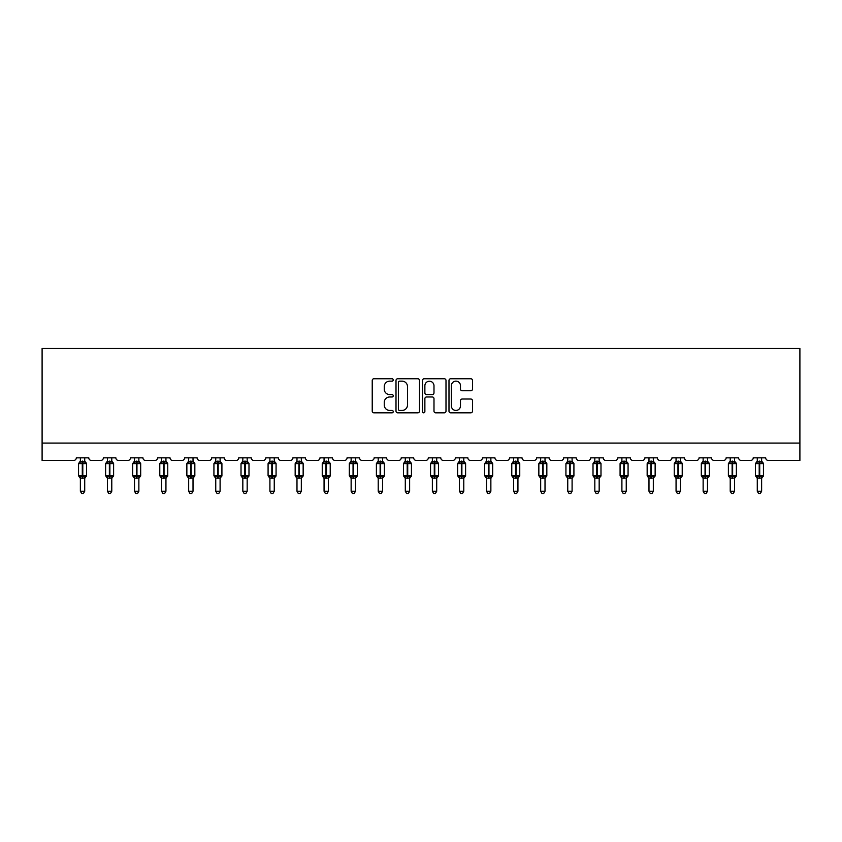 <?xml version="1.0" encoding="UTF-8"?>
<svg xmlns="http://www.w3.org/2000/svg" width="842" height="842" viewBox="0 0 842 842"><rect width="100%" height="100%" fill="white"/><g stroke="black" fill="none" stroke-linecap="round" stroke-linejoin="round"><path stroke-width="1.26" d="M393.235 379.942A1.189 1.189 0 0 0 392.035 378.753L373.932 378.753A1.705 1.705 0 0 0 372.227 380.458L372.227 411.128A1.705 1.705 0 0 0 373.932 412.822L392.035 412.822A1.189 1.189 0 0 0 393.235 411.633A1.189 1.189 0 0 0 392.035 410.443L389.699 410.443A5.452 5.452 0 0 1 384.247 404.991L384.247 402.434A5.452 5.452 0 0 1 389.699 396.982L392.035 396.982A1.189 1.189 0 0 0 393.235 395.793A1.189 1.189 0 0 0 392.035 394.593L389.699 394.593A5.452 5.452 0 0 1 384.247 389.141L384.247 386.594A5.452 5.452 0 0 1 389.699 381.142L392.035 381.142A1.189 1.189 0 0 0 393.235 379.942M470.794 390.762A1.705 1.705 0 0 0 472.499 389.057L472.499 380.458A1.705 1.705 0 0 0 470.794 378.753L450.691 378.753A1.705 1.705 0 0 0 448.986 380.458L448.986 411.128A1.705 1.705 0 0 0 450.691 412.822L470.794 412.822A1.705 1.705 0 0 0 472.499 411.128L472.499 400.729A1.705 1.705 0 0 0 470.794 399.024L462.184 399.024A1.705 1.705 0 0 0 460.479 400.729L460.479 405.886A4.557 4.557 0 0 1 455.922 410.443A4.557 4.557 0 0 1 451.365 405.886L451.365 385.699A4.557 4.557 0 0 1 455.922 381.142A4.557 4.557 0 0 1 460.479 385.699L460.479 389.057A1.705 1.705 0 0 0 462.184 390.762L470.794 390.762M799.9 443.081L799.9 348.493L42.1 348.493L42.1 460.448L73.686 460.448A2.6 2.6 0 0 0 76.296 457.837L88.789 457.837A2.6 2.6 0 0 0 91.389 460.448L100.766 460.448A2.6 2.6 0 0 0 103.366 457.837L115.87 457.837A2.6 2.6 0 0 0 118.469 460.448L127.847 460.448A2.6 2.6 0 0 0 130.447 457.837L142.94 457.837A2.6 2.6 0 0 0 145.55 460.448L154.917 460.448A2.6 2.6 0 0 0 157.528 457.837L170.021 457.837A2.6 2.6 0 0 0 172.621 460.448L181.998 460.448A2.6 2.6 0 0 0 184.598 457.837L197.102 457.837A2.6 2.6 0 0 0 199.701 460.448L209.069 460.448A2.6 2.6 0 0 0 211.679 457.837L224.172 457.837A2.6 2.6 0 0 0 226.772 460.448L236.149 460.448A2.6 2.6 0 0 0 238.749 457.837L251.253 457.837A2.6 2.6 0 0 0 253.852 460.448L263.23 460.448A2.6 2.6 0 0 0 265.83 457.837L278.323 457.837A2.6 2.6 0 0 0 280.933 460.448L290.301 460.448A2.6 2.6 0 0 0 292.911 457.837L305.404 457.837A2.6 2.6 0 0 0 308.004 460.448L317.381 460.448A2.6 2.6 0 0 0 319.981 457.837L332.485 457.837A2.6 2.6 0 0 0 335.084 460.448L344.452 460.448A2.6 2.6 0 0 0 347.062 457.837L359.555 457.837A2.6 2.6 0 0 0 362.165 460.448L371.532 460.448A2.6 2.6 0 0 0 374.132 457.837L386.636 457.837A2.6 2.6 0 0 0 389.236 460.448L398.613 460.448A2.6 2.6 0 0 0 401.213 457.837L413.706 457.837A2.6 2.6 0 0 0 416.316 460.448L425.684 460.448A2.6 2.6 0 0 0 428.294 457.837L440.787 457.837A2.6 2.6 0 0 0 443.387 460.448L452.764 460.448A2.6 2.6 0 0 0 455.364 457.837L467.868 457.837A2.6 2.6 0 0 0 470.467 460.448L479.835 460.448A2.6 2.6 0 0 0 482.445 457.837L494.938 457.837A2.6 2.6 0 0 0 497.548 460.448L506.916 460.448A2.6 2.6 0 0 0 509.515 457.837L522.019 457.837A2.6 2.6 0 0 0 524.619 460.448L533.996 460.448A2.6 2.6 0 0 0 536.596 457.837L549.089 457.837A2.6 2.6 0 0 0 551.699 460.448L561.067 460.448A2.6 2.6 0 0 0 563.677 457.837L576.17 457.837A2.6 2.6 0 0 0 578.77 460.448L588.148 460.448A2.6 2.6 0 0 0 590.747 457.837L603.251 457.837A2.6 2.6 0 0 0 605.851 460.448L615.228 460.448A2.6 2.6 0 0 0 617.828 457.837L630.321 457.837A2.6 2.6 0 0 0 632.931 460.448L642.299 460.448A2.6 2.6 0 0 0 644.898 457.837L657.402 457.837A2.6 2.6 0 0 0 660.002 460.448L669.379 460.448A2.6 2.6 0 0 0 671.979 457.837L684.472 457.837A2.6 2.6 0 0 0 687.083 460.448L696.45 460.448A2.6 2.6 0 0 0 699.06 457.837L711.553 457.837A2.6 2.6 0 0 0 714.153 460.448L723.531 460.448A2.6 2.6 0 0 0 726.13 457.837L738.634 457.837A2.6 2.6 0 0 0 741.234 460.448L750.611 460.448A2.6 2.6 0 0 0 753.211 457.837L765.704 457.837A2.6 2.6 0 0 0 768.314 460.448L799.9 460.448L799.9 443.081L42.1 443.081M419.505 380.458A1.705 1.705 0 0 0 417.8 378.753L397.698 378.753A1.705 1.705 0 0 0 396.003 380.458L396.003 411.128A1.705 1.705 0 0 0 397.698 412.822L417.8 412.822A1.705 1.705 0 0 0 419.505 411.128L419.505 380.458M424.2 378.753L444.302 378.753A1.705 1.705 0 0 1 445.997 380.458L445.997 411.128A1.705 1.705 0 0 1 444.302 412.822L435.693 412.822A1.705 1.705 0 0 1 433.988 411.128L433.988 398.687A1.705 1.705 0 0 0 432.283 396.982L426.578 396.982A1.705 1.705 0 0 0 424.873 398.687L424.873 411.633A1.189 1.189 0 0 1 423.684 412.822A1.189 1.189 0 0 1 422.495 411.633L422.495 380.458A1.705 1.705 0 0 1 424.2 378.753M399.571 381.142A1.189 1.189 0 0 0 398.382 382.331L398.382 409.244A1.189 1.189 0 0 0 399.571 410.443L402.044 410.443A5.452 5.452 0 0 0 407.496 404.991L407.496 386.594A5.452 5.452 0 0 0 402.044 381.142L399.571 381.142M433.988 385.783A4.557 4.557 0 0 0 429.431 381.226A4.557 4.557 0 0 0 424.873 385.783L424.873 392.888A1.705 1.705 0 0 0 426.578 394.593L432.283 394.593A1.705 1.705 0 0 0 433.988 392.888L433.988 385.783M84.716 491.254L83.411 493.507L81.674 493.507L80.369 491.254L84.716 491.254L84.716 478.003L82.284 478.256L82.284 476.54L79.737 475.93L82.284 476.54L82.8 475.762L82.8 462.826L85.337 463.437L85.968 462.795A0.863 0.863 0 0 1 86.537 463.616L78.548 463.616L78.548 475.762L82.284 475.762L82.284 462.826L79.737 463.437L79.369 462.879A1.905 1.821 0 0 0 80.369 461.279L80.369 461.279M82.284 476.54L82.8 475.762L86.537 475.762A0.863 0.863 0 0 1 85.968 476.572L84.716 478.372M80.369 491.254L80.369 478.003L79.737 475.93L79.369 476.488A1.905 1.821 180 0 1 80.369 478.088M82.284 478.256L80.369 478.003M80.369 457.837L80.369 461.374L84.716 461.374L84.716 457.837M84.716 461.279L84.716 461.279A1.905 1.821 0 0 0 85.716 462.879M82.8 478.256L82.8 476.54L85.337 475.93L85.968 476.572M80.369 461.374L79.737 463.437L80.369 461.374M85.337 463.437L84.716 461.374M84.716 478.003L85.337 475.93M111.786 491.254L110.481 493.507L108.755 493.507L107.45 491.254L111.786 491.254L111.786 478.003L109.355 478.256L109.355 476.54L106.818 475.93L109.355 476.54L109.881 475.762L109.881 462.826L112.418 463.437L113.038 462.795A0.863 0.863 0 0 1 113.607 463.616L105.629 463.616L105.629 475.762L109.355 475.762L109.355 462.826L106.818 463.437L106.45 462.879A1.905 1.821 0 0 0 107.45 461.279L107.45 461.279M109.355 476.54L109.881 475.762L113.607 475.762A0.863 0.863 0 0 1 113.038 476.572L111.786 478.372M107.45 491.254L107.45 478.003L106.818 475.93L106.45 476.488A1.905 1.821 180 0 1 107.45 478.088M109.355 478.256L107.45 478.003M107.45 457.837L107.45 461.374L111.786 461.374L111.786 457.837M111.786 461.279L111.786 461.279A1.905 1.821 0 0 0 112.786 462.879M109.881 478.256L109.881 476.54L112.418 475.93L113.038 476.572M107.45 461.374L106.818 463.437L107.45 461.374M112.418 463.437L111.786 461.374M111.786 478.003L112.418 475.93M138.867 491.254L137.562 493.507L135.825 493.507L134.52 491.254L138.867 491.254L138.867 478.003L136.436 478.256L136.436 476.54L133.899 475.93L136.436 476.54L136.951 475.762L136.951 462.826L139.498 463.437L140.119 462.795A0.863 0.863 0 0 1 140.688 463.616L132.699 463.616L132.699 475.762L136.436 475.762L136.436 462.826L133.899 463.437L133.52 462.879A1.905 1.821 0 0 0 134.52 461.279L134.52 461.279M136.436 476.54L136.951 475.762L140.688 475.762A0.863 0.863 0 0 1 140.119 476.572L138.867 478.372M134.52 491.254L134.52 478.003L133.899 475.93L133.52 476.488A1.905 1.821 180 0 1 134.52 478.088M136.436 478.256L134.52 478.003M134.52 457.837L134.52 461.374L138.867 461.374L138.867 457.837M138.867 461.279L138.867 461.279A1.905 1.821 0 0 0 139.867 462.879M136.951 478.256L136.951 476.54L139.498 475.93L140.119 476.572M134.52 461.374L133.899 463.437L134.52 461.374M139.498 463.437L138.867 461.374M138.867 478.003L139.498 475.93M165.937 491.254L164.643 493.507L162.906 493.507L161.601 491.254L165.937 491.254L165.948 478.003L163.516 478.256L163.516 476.54L160.969 475.93L163.516 476.54L164.032 475.762L164.032 462.826L166.569 463.437L167.19 462.795A0.863 0.863 0 0 1 167.769 463.616L159.78 463.616L159.78 475.762L163.516 475.762L163.516 462.826L160.969 463.437L160.601 462.879A1.905 1.821 0 0 0 161.601 461.279L161.601 461.279M163.516 476.54L164.032 475.762L167.769 475.762A0.863 0.863 0 0 1 167.19 476.572L165.937 478.372M161.601 491.254L161.601 478.003L160.969 475.93L160.601 476.488A1.905 1.821 180 0 1 161.601 478.088M163.516 478.256L161.601 478.003M161.601 457.837L161.601 461.374L165.948 461.374L165.937 457.837M165.937 461.279L165.937 461.279A1.905 1.821 0 0 0 166.948 462.879M164.032 478.256L164.032 476.54L166.569 475.93L167.19 476.572M161.601 461.374L160.969 463.437L161.601 461.374M166.569 463.437L165.948 461.374M165.948 478.003L166.569 475.93M193.018 491.254L191.713 493.507L189.976 493.507L188.682 491.254L193.018 491.254L193.018 478.003L190.587 478.256L190.587 476.54L188.05 475.93L190.587 476.54L191.113 475.762L191.113 462.826L193.649 463.437L194.27 462.795A0.863 0.863 0 0 1 194.839 463.616L186.861 463.616L186.861 475.762L190.587 475.762L190.587 462.826L188.05 463.437L187.671 462.879A1.905 1.821 0 0 0 188.682 461.279L188.682 461.279M190.587 476.54L191.113 475.762L194.839 475.762A0.863 0.863 0 0 1 194.27 476.572L193.018 478.372M188.682 491.254L188.682 478.003L188.05 475.93L187.671 476.488A1.905 1.821 180 0 1 188.682 478.088M190.587 478.256L188.682 478.003M188.682 457.837L188.682 461.374L193.018 461.374L193.018 457.837M193.018 461.279L193.018 461.279A1.905 1.821 0 0 0 194.018 462.879M191.113 478.256L191.113 476.54L193.649 475.93L194.27 476.572M188.682 461.374L188.05 463.437L188.682 461.374M193.649 463.437L193.018 461.374M193.018 478.003L193.649 475.93M220.099 491.254L218.794 493.507L217.057 493.507L215.752 491.254L220.099 491.254L220.099 478.003L217.668 478.256L217.668 476.54L215.12 475.93L217.668 476.54L218.183 475.762L218.183 462.826L220.72 463.437L221.351 462.795A0.863 0.863 0 0 1 221.92 463.616L213.931 463.616L213.931 475.762L217.668 475.762L217.668 462.826L215.12 463.437L214.752 462.879A1.905 1.821 0 0 0 215.752 461.279L215.752 461.279M217.668 476.54L218.183 475.762L221.92 475.762A0.863 0.863 0 0 1 221.351 476.572L220.099 478.372M215.752 491.254L215.752 478.003L215.12 475.93L214.752 476.488A1.905 1.821 180 0 1 215.752 478.088M217.668 478.256L215.752 478.003M215.752 457.837L215.752 461.374L220.099 461.374L220.099 457.837M220.099 461.279L220.099 461.279A1.905 1.821 0 0 0 221.099 462.879M218.183 478.256L218.183 476.54L220.72 475.93L221.351 476.572M215.752 461.374L215.12 463.437L215.752 461.374M220.72 463.437L220.099 461.374M220.099 478.003L220.72 475.93M247.169 491.254L245.864 493.507L244.138 493.507L242.833 491.254L247.169 491.254L247.169 478.003L244.738 478.256L244.738 476.54L242.201 475.93L244.738 476.54L245.264 475.762L245.264 462.826L247.801 463.437L248.422 462.795A0.863 0.863 0 0 1 248.99 463.616L241.012 463.616L241.012 475.762L244.738 475.762L244.738 462.826L242.201 463.437L241.833 462.879A1.905 1.821 0 0 0 242.833 461.279L242.833 461.279M244.738 476.54L245.264 475.762L248.99 475.762A0.863 0.863 0 0 1 248.422 476.572L247.169 478.372M242.833 491.254L242.833 478.003L242.201 475.93L241.833 476.488A1.905 1.821 180 0 1 242.833 478.088M244.738 478.256L242.833 478.003M242.833 457.837L242.833 461.374L247.169 461.374L247.169 457.837M247.169 461.279L247.169 461.279A1.905 1.821 0 0 0 248.169 462.879M245.264 478.256L245.264 476.54L247.801 475.93L248.422 476.572M242.833 461.374L242.201 463.437L242.833 461.374M247.801 463.437L247.169 461.374M247.169 478.003L247.801 475.93M274.25 491.254L272.945 493.507L271.208 493.507L269.914 491.254L274.25 491.254L274.25 478.003L271.819 478.256L271.819 476.54L269.282 475.93L271.819 476.54L272.334 475.762L272.334 462.826L274.881 463.437L275.502 462.795A0.863 0.863 0 0 1 276.071 463.616L268.082 463.616L268.082 475.762L271.819 475.762L271.819 462.826L269.282 463.437L268.903 462.879A1.905 1.821 0 0 0 269.914 461.279L269.914 461.279M271.819 476.54L272.334 475.762L276.071 475.762A0.863 0.863 0 0 1 275.502 476.572L274.25 478.372M269.914 491.254L269.914 478.077L269.282 475.93L268.903 476.488A1.905 1.821 180 0 1 269.914 478.088M271.819 478.256L269.903 478.003M269.914 457.837L269.903 461.374L274.25 461.374L274.25 457.837M274.25 461.279L274.25 461.279A1.905 1.821 0 0 0 275.25 462.879M272.334 478.256L272.334 476.54L274.881 475.93L275.502 476.572M269.903 461.374L269.282 463.437L269.903 461.374M274.881 463.437L274.25 461.374M274.25 478.003L274.881 475.93M301.32 491.254L300.026 493.507L298.289 493.507L296.984 491.254L301.32 491.254L301.331 478.003L298.899 478.256L298.899 476.54L296.352 475.93L298.899 476.54L299.415 475.762L299.415 462.826L301.952 463.437L302.573 462.795A0.863 0.863 0 0 1 303.152 463.616L295.163 463.616L295.163 475.762L298.899 475.762L298.899 462.826L296.352 463.437L295.984 462.879A1.905 1.821 0 0 0 296.984 461.279L296.984 461.279M298.899 476.54L299.415 475.762L303.152 475.762A0.863 0.863 0 0 1 302.573 476.572L301.32 478.372M296.984 491.254L296.984 478.003L296.352 475.93L295.984 476.488A1.905 1.821 180 0 1 296.984 478.088M298.899 478.256L296.984 478.003M296.984 457.837L296.984 461.374L301.331 461.374L301.32 457.837M301.32 461.279L301.32 461.279A1.905 1.821 0 0 0 302.331 462.879M299.415 478.256L299.415 476.54L301.952 475.93L302.573 476.572M296.984 461.374L296.352 463.437L296.984 461.374M301.952 463.437L301.331 461.374M301.331 478.003L301.952 475.93M328.401 491.254L327.096 493.507L325.37 493.507L324.065 491.254L328.401 491.254L328.401 478.003L325.97 478.256L325.97 476.54L323.433 475.93L325.97 476.54L326.496 475.762L326.496 462.826L329.033 463.437L329.654 462.795A0.863 0.863 0 0 1 330.222 463.616L322.244 463.616L322.244 475.762L325.97 475.762L325.97 462.826L323.433 463.437L323.054 462.879A1.905 1.821 0 0 0 324.065 461.279L324.065 461.279M325.97 476.54L326.496 475.762L330.222 475.762A0.863 0.863 0 0 1 329.654 476.572L328.401 478.372M324.065 491.254L324.065 478.003L323.433 475.93L323.054 476.488A1.905 1.821 180 0 1 324.065 478.088M325.97 478.256L324.065 478.003M324.065 457.837L324.065 461.374L328.401 461.374L328.401 457.837M328.401 461.279L328.401 461.279A1.905 1.821 0 0 0 329.401 462.879M326.496 478.256L326.496 476.54L329.033 475.93L329.654 476.572M324.065 461.374L323.433 463.437L324.065 461.374M329.033 463.437L328.401 461.374M328.401 478.003L329.033 475.93M355.482 491.254L354.177 493.507L352.44 493.507L351.135 491.254L355.482 491.254L355.482 478.003L353.051 478.256L353.051 476.54L350.514 475.93L353.051 476.54L353.566 475.762L353.566 462.826L356.103 463.437L356.734 462.795A0.863 0.863 0 0 1 357.303 463.616L349.314 463.616L349.314 475.762L353.051 475.762L353.051 462.826L350.514 463.437L350.135 462.879A1.905 1.821 0 0 0 351.135 461.279L351.135 461.279M353.051 476.54L353.566 475.762L357.303 475.762A0.863 0.863 0 0 1 356.734 476.572L355.482 478.372M351.135 491.254L351.135 478.003L350.514 475.93L350.135 476.488A1.905 1.821 180 0 1 351.135 478.088M353.051 478.256L351.135 478.003M351.135 457.837L351.135 461.374L355.482 461.374L355.482 457.837M355.482 461.279L355.482 461.279A1.905 1.821 0 0 0 356.482 462.879M353.566 478.256L353.566 476.54L356.103 475.93L356.734 476.572M351.135 461.374L350.514 463.437L351.135 461.374M356.103 463.437L355.482 461.374M355.482 478.003L356.103 475.93M382.552 491.254L381.247 493.507L379.521 493.507L378.216 491.254L382.552 491.254L382.552 478.003L380.121 478.256L380.121 476.54L377.584 475.93L380.121 476.54L380.647 475.762L380.647 462.826L383.184 463.437L383.805 462.795A0.863 0.863 0 0 1 384.373 463.616L376.395 463.616L376.395 475.762L380.121 475.762L380.121 462.826L377.584 463.437L377.216 462.879A1.905 1.821 0 0 0 378.216 461.279L378.216 461.279M380.121 476.54L380.647 475.762L384.373 475.762A0.863 0.863 0 0 1 383.805 476.572L382.552 478.372M378.216 491.254L378.216 478.003L377.584 475.93L377.216 476.488A1.905 1.821 180 0 1 378.216 478.088M380.121 478.256L378.216 478.003M378.216 457.837L378.216 461.374L382.552 461.374L382.552 457.837M382.552 461.279L382.552 461.279A1.905 1.821 0 0 0 383.552 462.879M380.647 478.256L380.647 476.54L383.184 475.93L383.805 476.572M378.216 461.374L377.584 463.437L378.216 461.374M383.184 463.437L382.552 461.374M382.552 478.003L383.184 475.93M409.633 491.254L408.328 493.507L406.591 493.507L405.297 491.254L409.633 491.254L409.633 478.003L407.202 478.256L407.202 476.54L404.665 475.93L407.202 476.54L407.717 475.762L407.717 462.826L410.264 463.437L410.885 462.795A0.863 0.863 0 0 1 411.454 463.616L403.465 463.616L403.465 475.762L407.202 475.762L407.202 462.826L404.665 463.437L404.286 462.879A1.905 1.821 0 0 0 405.297 461.279L405.297 461.279M407.202 476.54L407.717 475.762L411.454 475.762A0.863 0.863 0 0 1 410.885 476.572L409.633 478.372M405.297 491.254L405.297 478.077L404.665 475.93L404.286 476.488A1.905 1.821 180 0 1 405.297 478.088M407.202 478.256L405.286 478.003M405.297 457.837L405.286 461.374L409.633 461.374L409.633 457.837M409.633 461.279L409.633 461.279A1.905 1.821 0 0 0 410.633 462.879M407.717 478.256L407.717 476.54L410.264 475.93L410.885 476.572M405.286 461.374L404.665 463.437L405.286 461.374M410.264 463.437L409.633 461.374M409.633 478.003L410.264 475.93M436.703 491.254L435.409 493.507L433.672 493.507L432.367 491.254L436.703 491.254L436.714 478.003L434.283 478.256L434.283 476.54L431.736 475.93L434.283 476.54L434.798 475.762L434.798 462.826L437.335 463.437L437.956 462.795A0.863 0.863 0 0 1 438.535 463.616L430.546 463.616L430.546 475.762L434.283 475.762L434.283 462.826L431.736 463.437L431.367 462.879A1.905 1.821 0 0 0 432.367 461.279L432.367 461.279M434.283 476.54L434.798 475.762L438.535 475.762A0.863 0.863 0 0 1 437.956 476.572L436.703 478.372M432.367 491.254L432.367 478.003L431.736 475.93L431.367 476.488A1.905 1.821 180 0 1 432.367 478.088M434.283 478.256L432.367 478.003M432.367 457.837L432.367 461.374L436.714 461.374L436.703 457.837M436.703 461.279L436.703 461.279A1.905 1.821 0 0 0 437.714 462.879M434.798 478.256L434.798 476.54L437.335 475.93L437.956 476.572M432.367 461.374L431.736 463.437L432.367 461.374M437.335 463.437L436.714 461.374M436.714 478.003L437.335 475.93M463.784 491.254L462.479 493.507L460.753 493.507L459.448 491.254L463.784 491.254L463.784 478.003L461.353 478.256L461.353 476.54L458.816 475.93L461.353 476.54L461.879 475.762L461.879 462.826L464.416 463.437L465.037 462.795A0.863 0.863 0 0 1 465.605 463.616L457.627 463.616L457.627 475.762L461.353 475.762L461.353 462.826L458.816 463.437L458.448 462.879A1.905 1.821 0 0 0 459.448 461.279L459.448 461.279M461.353 476.54L461.879 475.762L465.605 475.762A0.863 0.863 0 0 1 465.037 476.572L463.784 478.372M459.448 491.254L459.448 478.003L458.816 475.93L458.448 476.488A1.905 1.821 180 0 1 459.448 478.088M461.353 478.256L459.448 478.003M459.448 457.837L459.448 461.374L463.784 461.374L463.784 457.837M463.784 461.279L463.784 461.279A1.905 1.821 0 0 0 464.784 462.879M461.879 478.256L461.879 476.54L464.416 475.93L465.037 476.572M459.448 461.374L458.816 463.437L459.448 461.374M464.416 463.437L463.784 461.374M463.784 478.003L464.416 475.93M490.865 491.254L489.56 493.507L487.823 493.507L486.518 491.254L490.865 491.254L490.865 478.003L488.434 478.256L488.434 476.54L485.897 475.93L488.434 476.54L488.949 475.762L488.949 462.826L491.486 463.437L492.117 462.795A0.863 0.863 0 0 1 492.686 463.616L484.697 463.616L484.697 475.762L488.434 475.762L488.434 462.826L485.897 463.437L485.518 462.879A1.905 1.821 0 0 0 486.518 461.279L486.518 461.279M488.434 476.54L488.949 475.762L492.686 475.762A0.863 0.863 0 0 1 492.117 476.572L490.865 478.372M486.518 491.254L486.518 478.003L485.897 475.93L485.518 476.488A1.905 1.821 180 0 1 486.518 478.088M488.434 478.256L486.518 478.003M486.518 457.837L486.518 461.374L490.865 461.374L490.865 457.837M490.865 461.279L490.865 461.279A1.905 1.821 0 0 0 491.865 462.879M488.949 478.256L488.949 476.54L491.486 475.93L492.117 476.572M486.518 461.374L485.897 463.437L486.518 461.374M491.486 463.437L490.865 461.374M490.865 478.003L491.486 475.93M517.935 491.254L516.63 493.507L514.904 493.507L513.599 491.254L517.935 491.254L517.935 478.003L515.504 478.256L515.504 476.54L512.967 475.93L515.504 476.54L516.03 475.762L516.03 462.826L518.567 463.437L519.188 462.795A0.863 0.863 0 0 1 519.756 463.616L511.778 463.616L511.778 475.762L515.504 475.762L515.504 462.826L512.967 463.437L512.599 462.879A1.905 1.821 0 0 0 513.599 461.279L513.599 461.279M515.504 476.54L516.03 475.762L519.756 475.762A0.863 0.863 0 0 1 519.188 476.572L517.935 478.372M513.599 491.254L513.599 478.003L512.967 475.93L512.599 476.488A1.905 1.821 180 0 1 513.599 478.088M515.504 478.256L513.599 478.003M513.599 457.837L513.599 461.374L517.935 461.374L517.935 457.837M517.935 461.279L517.935 461.279A1.905 1.821 0 0 0 518.946 462.879M516.03 478.256L516.03 476.54L518.567 475.93L519.188 476.572M513.599 461.374L512.967 463.437L513.599 461.374M518.567 463.437L517.935 461.374M517.935 478.003L518.567 475.93M545.016 491.254L543.711 493.507L541.974 493.507L540.68 491.254L545.016 491.254L545.016 478.003L542.585 478.256L542.585 476.54L540.048 475.93L542.585 476.54L543.101 475.762L543.101 462.826L545.648 463.437L546.269 462.795A0.863 0.863 0 0 1 546.837 463.616L538.848 463.616L538.848 475.762L542.585 475.762L542.585 462.826L540.048 463.437L539.669 462.879A1.905 1.821 0 0 0 540.68 461.279L540.68 461.279M542.585 476.54L543.101 475.762L546.837 475.762A0.863 0.863 0 0 1 546.269 476.572L545.016 478.372M540.68 491.254L540.68 478.077L540.048 475.93L539.669 476.488A1.905 1.821 180 0 1 540.68 478.088M542.585 478.256L540.669 478.003M540.68 457.837L540.669 461.374L545.016 461.374L545.016 457.837M545.016 461.279L545.016 461.279A1.905 1.821 0 0 0 546.016 462.879M543.101 478.256L543.101 476.54L545.648 475.93L546.269 476.572M540.669 461.374L540.048 463.437L540.669 461.374M545.648 463.437L545.016 461.374M545.016 478.003L545.648 475.93M572.086 491.254L570.792 493.507L569.055 493.507L567.75 491.254L572.086 491.254L572.097 478.003L569.666 478.256L569.666 476.54L567.119 475.93L569.666 476.54L570.181 475.762L570.181 462.826L572.718 463.437L573.349 462.795A0.863 0.863 0 0 1 573.918 463.616L565.929 463.616L565.929 475.762L569.666 475.762L569.666 462.826L567.119 463.437L566.75 462.879A1.905 1.821 0 0 0 567.75 461.279L567.75 461.279M569.666 476.54L570.181 475.762L573.918 475.762A0.863 0.863 0 0 1 573.349 476.572L572.086 478.372M567.75 491.254L567.75 478.003L567.119 475.93L566.75 476.488A1.905 1.821 180 0 1 567.75 478.088M569.666 478.256L567.75 478.003M567.75 457.837L567.75 461.374L572.097 461.374L572.086 457.837M572.086 461.279L572.086 461.279A1.905 1.821 0 0 0 573.097 462.879M570.181 478.256L570.181 476.54L572.718 475.93L573.349 476.572M567.75 461.374L567.119 463.437L567.75 461.374M572.718 463.437L572.097 461.374M572.097 478.003L572.718 475.93M599.167 491.254L597.862 493.507L596.136 493.507L594.831 491.254L599.167 491.254L599.167 478.003L596.736 478.256L596.736 476.54L594.199 475.93L596.736 476.54L597.262 475.762L597.262 462.826L599.799 463.437L600.42 462.795A0.863 0.863 0 0 1 600.988 463.616L593.01 463.616L593.01 475.762L596.736 475.762L596.736 462.826L594.199 463.437L593.831 462.879A1.905 1.821 0 0 0 594.831 461.279L594.831 461.279M596.736 476.54L597.262 475.762L600.988 475.762A0.863 0.863 0 0 1 600.42 476.572L599.167 478.372M594.831 491.254L594.831 478.003L594.199 475.93L593.831 476.488A1.905 1.821 180 0 1 594.831 478.088M596.736 478.256L594.831 478.003M594.831 457.837L594.831 461.374L599.167 461.374L599.167 457.837M599.167 461.279L599.167 461.279A1.905 1.821 0 0 0 600.167 462.879M597.262 478.256L597.262 476.54L599.799 475.93L600.42 476.572M594.831 461.374L594.199 463.437L594.831 461.374M599.799 463.437L599.167 461.374M599.167 478.003L599.799 475.93M626.248 491.254L624.943 493.507L623.206 493.507L621.901 491.254L626.248 491.254L626.248 478.003L623.817 478.256L623.817 476.54L621.28 475.93L623.817 476.54L624.332 475.762L624.332 462.826L626.88 463.437L627.5 462.795A0.863 0.863 0 0 1 628.069 463.616L620.08 463.616L620.08 475.762L623.817 475.762L623.817 462.826L621.28 463.437L620.901 462.879A1.905 1.821 0 0 0 621.901 461.279L621.901 461.279M623.817 476.54L624.332 475.762L628.069 475.762A0.863 0.863 0 0 1 627.5 476.572L626.248 478.372M621.901 491.254L621.901 478.003L621.28 475.93L620.901 476.488A1.905 1.821 180 0 1 621.901 478.088M623.817 478.256L621.901 478.003M621.901 457.837L621.901 461.374L626.248 461.374L626.248 457.837M626.248 461.279L626.248 461.279A1.905 1.821 0 0 0 627.248 462.879M624.332 478.256L624.332 476.54L626.88 475.93L627.5 476.572M621.901 461.374L621.28 463.437L621.901 461.374M626.88 463.437L626.248 461.374M626.248 478.003L626.88 475.93M653.318 491.254L652.024 493.507L650.287 493.507L648.982 491.254L653.318 491.254L653.318 478.003L650.887 478.256L650.887 476.54L648.351 475.93L650.887 476.54L651.413 475.762L651.413 462.826L653.95 463.437L654.571 462.795A0.863 0.863 0 0 1 655.139 463.616L647.161 463.616L647.161 475.762L650.887 475.762L650.887 462.826L648.351 463.437L647.982 462.879A1.905 1.821 0 0 0 648.982 461.279L648.982 461.279M650.887 476.54L651.413 475.762L655.139 475.762A0.863 0.863 0 0 1 654.571 476.572L653.318 478.372M648.982 491.254L648.982 478.003L648.351 475.93L647.982 476.488A1.905 1.821 180 0 1 648.982 478.088M650.887 478.256L648.982 478.003M648.982 457.837L648.982 461.374L653.318 461.374L653.318 457.837M653.318 461.279L653.318 461.279A1.905 1.821 0 0 0 654.329 462.879M651.413 478.256L651.413 476.54L653.95 475.93L654.571 476.572M648.982 461.374L648.351 463.437L648.982 461.374M653.95 463.437L653.318 461.374M653.318 478.003L653.95 475.93M680.399 491.254L679.094 493.507L677.357 493.507L676.063 491.254L680.399 491.254L680.399 478.003L677.968 478.256L677.968 476.54L675.431 475.93L677.968 476.54L678.484 475.762L678.484 462.826L681.031 463.437L681.652 462.795A0.863 0.863 0 0 1 682.22 463.616L674.231 463.616L674.231 475.762L677.968 475.762L677.968 462.826L675.431 463.437L675.052 462.879A1.905 1.821 0 0 0 676.063 461.279L676.063 461.279M677.968 476.54L678.484 475.762L682.22 475.762A0.863 0.863 0 0 1 681.652 476.572L680.399 478.372M676.063 491.254L676.063 478.077L675.431 475.93L675.052 476.488A1.905 1.821 180 0 1 676.063 478.088M677.968 478.256L676.052 478.003M676.063 457.837L676.052 461.374L680.399 461.374L680.399 457.837M680.399 461.279L680.399 461.279A1.905 1.821 0 0 0 681.399 462.879M678.484 478.256L678.484 476.54L681.031 475.93L681.652 476.572M676.052 461.374L675.431 463.437L676.052 461.374M681.031 463.437L680.399 461.374M680.399 478.003L681.031 475.93M707.48 491.254L706.175 493.507L704.438 493.507L703.133 491.254L707.48 491.254L707.48 478.003L705.049 478.256L705.049 476.54L702.502 475.93L705.049 476.54L705.564 475.762L705.564 462.826L708.101 463.437L708.732 462.795A0.863 0.863 0 0 1 709.301 463.616L701.312 463.616L701.312 475.762L705.049 475.762L705.049 462.826L702.502 463.437L702.133 462.879A1.905 1.821 0 0 0 703.133 461.279L703.133 461.279M705.049 476.54L705.564 475.762L709.301 475.762A0.863 0.863 0 0 1 708.732 476.572L707.48 478.372M703.133 491.254L703.133 478.003L702.502 475.93L702.133 476.488A1.905 1.821 180 0 1 703.133 478.088M705.049 478.256L703.133 478.003M703.133 457.837L703.133 461.374L707.48 461.374L707.48 457.837M707.48 461.279L707.48 461.279A1.905 1.821 0 0 0 708.48 462.879M705.564 478.256L705.564 476.54L708.101 475.93L708.732 476.572M703.133 461.374L702.502 463.437L703.133 461.374M708.101 463.437L707.48 461.374M707.48 478.003L708.101 475.93M734.55 491.254L733.245 493.507L731.519 493.507L730.214 491.254L734.55 491.254L734.55 478.003L732.119 478.256L732.119 476.54L729.582 475.93L732.119 476.54L732.645 475.762L732.645 462.826L735.182 463.437L735.803 462.795A0.863 0.863 0 0 1 736.371 463.616L728.393 463.616L728.393 475.762L732.119 475.762L732.119 462.826L729.582 463.437L729.214 462.879A1.905 1.821 0 0 0 730.214 461.279L730.214 461.279M732.119 476.54L732.645 475.762L736.371 475.762A0.863 0.863 0 0 1 735.803 476.572L734.55 478.372M730.214 491.254L730.214 478.003L729.582 475.93L729.214 476.488A1.905 1.821 180 0 1 730.214 478.088M732.119 478.256L730.214 478.003M730.214 457.837L730.214 461.374L734.55 461.374L734.55 457.837M734.55 461.279L734.55 461.279A1.905 1.821 0 0 0 735.55 462.879M732.645 478.256L732.645 476.54L735.182 475.93L735.803 476.572M730.214 461.374L729.582 463.437L730.214 461.374M735.182 463.437L734.55 461.374M734.55 478.003L735.182 475.93M761.631 491.254L760.326 493.507L758.589 493.507L757.284 491.254L761.631 491.254L761.631 478.003L759.2 478.256L759.2 476.54L756.663 475.93L759.2 476.54L759.716 475.762L759.716 462.826L762.263 463.437L762.884 462.795A0.863 0.863 0 0 1 763.452 463.616L755.463 463.616L755.463 475.762L759.2 475.762L759.2 462.826L756.663 463.437L756.284 462.879A1.905 1.821 0 0 0 757.284 461.279L757.284 461.279M759.2 476.54L759.716 475.762L763.452 475.762A0.863 0.863 0 0 1 762.884 476.572L761.631 478.372M757.284 491.254L757.284 478.003L756.663 475.93L756.284 476.488A1.905 1.821 180 0 1 757.284 478.088M759.2 478.256L757.284 478.003M757.284 457.837L757.284 461.374L761.631 461.374L761.631 457.837M761.631 461.279L761.631 461.279A1.905 1.821 0 0 0 762.631 462.879M759.716 478.256L759.716 476.54L762.263 475.93L762.884 476.572M757.284 461.374L756.663 463.437L757.284 461.374M762.263 463.437L761.631 461.374M761.631 478.003L762.263 475.93M82.8 461.111L82.8 462.826L82.284 461.111M84.716 478.088A1.905 1.821 180 0 1 85.716 476.488M109.881 461.111L109.881 462.826L109.355 461.111M111.786 478.088A1.905 1.821 180 0 1 112.786 476.488M136.951 461.111L136.951 462.826L136.436 461.111M138.867 478.088A1.905 1.821 180 0 1 139.867 476.488M164.032 461.111L164.032 462.826L163.516 461.111M165.937 478.088A1.905 1.821 180 0 1 166.948 476.488M191.113 461.111L191.113 462.826L190.587 461.111M193.018 478.088A1.905 1.821 180 0 1 194.018 476.488M218.183 461.111L218.183 462.826L217.668 461.111M220.099 478.088A1.905 1.821 180 0 1 221.099 476.488M245.264 461.111L245.264 462.826L244.738 461.111M247.169 478.088A1.905 1.821 180 0 1 248.169 476.488M272.334 461.111L272.334 462.826L271.819 461.111M274.25 478.088A1.905 1.821 180 0 1 275.25 476.488M299.415 461.111L299.415 462.826L298.899 461.111M301.32 478.088A1.905 1.821 180 0 1 302.331 476.488M326.496 461.111L326.496 462.826L325.97 461.111M328.401 478.088A1.905 1.821 180 0 1 329.401 476.488M353.566 461.111L353.566 462.826L353.051 461.111M355.482 478.088A1.905 1.821 180 0 1 356.482 476.488M380.647 461.111L380.647 462.826L380.121 461.111M382.552 478.088A1.905 1.821 180 0 1 383.552 476.488M407.717 461.111L407.717 462.826L407.202 461.111M409.633 478.088A1.905 1.821 180 0 1 410.633 476.488M434.798 461.111L434.798 462.826L434.283 461.111M436.703 478.088A1.905 1.821 180 0 1 437.714 476.488M461.879 461.111L461.879 462.826L461.353 461.111M463.784 478.088A1.905 1.821 180 0 1 464.784 476.488M488.949 461.111L488.949 462.826L488.434 461.111M490.865 478.088A1.905 1.821 180 0 1 491.865 476.488M516.03 461.111L516.03 462.826L515.504 461.111M517.935 478.088A1.905 1.821 180 0 1 518.946 476.488M543.101 461.111L543.101 462.826L542.585 461.111M545.016 478.088A1.905 1.821 180 0 1 546.016 476.488M570.181 461.111L570.181 462.826L569.666 461.111M572.086 478.088A1.905 1.821 180 0 1 573.097 476.488M597.262 461.111L597.262 462.826L596.736 461.111M599.167 478.088A1.905 1.821 180 0 1 600.167 476.488M624.332 461.111L624.332 462.826L623.817 461.111M626.248 478.088A1.905 1.821 180 0 1 627.248 476.488M651.413 461.111L651.413 462.826L650.887 461.111M653.318 478.088A1.905 1.821 180 0 1 654.329 476.488M678.484 461.111L678.484 462.826L677.968 461.111M680.399 478.088A1.905 1.821 180 0 1 681.399 476.488M705.564 461.111L705.564 462.826L705.049 461.111M707.48 478.088A1.905 1.821 180 0 1 708.48 476.488M732.645 461.111L732.645 462.826L732.119 461.111M734.55 478.088A1.905 1.821 180 0 1 735.55 476.488M759.716 461.111L759.716 462.826L759.2 461.111M761.631 478.088A1.905 1.821 180 0 1 762.631 476.488M86.537 475.762L86.537 463.616M80.369 478.372L78.548 475.762M80.369 461.006L78.548 463.616M85.968 462.795L84.716 461.006M113.607 475.762L113.607 463.616M107.45 478.372L105.629 475.762M107.45 461.006L105.629 463.616M113.038 462.795L111.786 461.006M140.688 475.762L140.688 463.616M134.52 478.372L132.699 475.762M134.52 461.006L132.699 463.616M140.119 462.795L138.867 461.006M167.769 475.762L167.769 463.616M161.601 478.372L159.78 475.762M161.601 461.006L159.78 463.616M167.19 462.795L165.937 461.006M194.839 475.762L194.839 463.616M188.682 478.372L186.861 475.762M188.682 461.006L186.861 463.616M194.27 462.795L193.018 461.006M221.92 475.762L221.92 463.616M215.752 478.372L213.931 475.762M215.752 461.006L213.931 463.616M221.351 462.795L220.099 461.006M248.99 475.762L248.99 463.616M242.833 478.372L241.012 475.762M242.833 461.006L241.012 463.616M248.422 462.795L247.169 461.006M276.071 475.762L276.071 463.616M269.914 478.372L268.082 475.762M269.914 461.006L268.082 463.616M275.502 462.795L274.25 461.006M303.152 475.762L303.152 463.616M296.984 478.372L295.163 475.762M296.984 461.006L295.163 463.616M302.573 462.795L301.32 461.006M330.222 475.762L330.222 463.616M324.065 478.372L322.244 475.762M324.065 461.006L322.244 463.616M329.654 462.795L328.401 461.006M357.303 475.762L357.303 463.616M351.135 478.372L349.314 475.762M351.135 461.006L349.314 463.616M356.734 462.795L355.482 461.006M384.373 475.762L384.373 463.616M378.216 478.372L376.395 475.762M378.216 461.006L376.395 463.616M383.805 462.795L382.552 461.006M411.454 475.762L411.454 463.616M405.297 478.372L403.465 475.762M405.297 461.006L403.465 463.616M410.885 462.795L409.633 461.006M438.535 475.762L438.535 463.616M432.367 478.372L430.546 475.762M432.367 461.006L430.546 463.616M437.956 462.795L436.703 461.006M465.605 475.762L465.605 463.616M459.448 478.372L457.627 475.762M459.448 461.006L457.627 463.616M465.037 462.795L463.784 461.006M492.686 475.762L492.686 463.616M486.518 478.372L484.697 475.762M486.518 461.006L484.697 463.616M492.117 462.795L490.865 461.006M519.756 475.762L519.756 463.616M513.599 478.372L511.778 475.762M513.599 461.006L511.778 463.616M519.188 462.795L517.935 461.006M546.837 475.762L546.837 463.616M540.68 478.372L538.848 475.762M540.68 461.006L538.848 463.616M546.269 462.795L545.016 461.006M573.918 475.762L573.918 463.616M567.75 478.372L565.929 475.762M567.75 461.006L565.929 463.616M573.349 462.795L572.086 461.006M600.988 475.762L600.988 463.616M594.831 478.372L593.01 475.762M594.831 461.006L593.01 463.616M600.42 462.795L599.167 461.006M628.069 475.762L628.069 463.616M621.901 478.372L620.08 475.762M621.901 461.006L620.08 463.616M627.5 462.795L626.248 461.006M655.139 475.762L655.139 463.616M648.982 478.372L647.161 475.762M648.982 461.006L647.161 463.616M654.571 462.795L653.318 461.006M682.22 475.762L682.22 463.616M676.063 478.372L674.231 475.762M676.063 461.006L674.231 463.616M681.652 462.795L680.399 461.006M709.301 475.762L709.301 463.616M703.133 478.372L701.312 475.762M703.133 461.006L701.312 463.616M708.732 462.795L707.48 461.006M736.371 475.762L736.371 463.616M730.214 478.372L728.393 475.762M730.214 461.006L728.393 463.616M735.803 462.795L734.55 461.006M763.452 475.762L763.452 463.616M757.284 478.372L755.463 475.762M757.284 461.006L755.463 463.616M762.884 462.795L761.631 461.006"/></g></svg>
